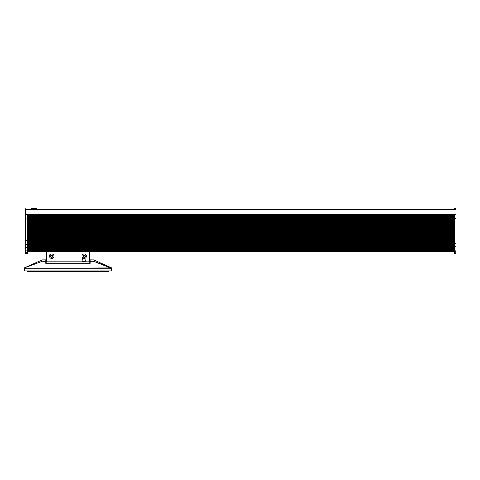 <?xml version="1.0" encoding="UTF-8"?>
<svg xmlns="http://www.w3.org/2000/svg" width="480" height="480" viewBox="0 0 480 480"><rect width="100%" height="100%" fill="white"/><g stroke="black" fill="none" stroke-linecap="round" stroke-linejoin="round"><path stroke-width="0.72" d="M36.372 208.668L31.326 208.668M33.066 208.668L36.372 208.626M31.962 208.668L31.608 208.626M32.322 208.668L33.066 208.626M456 208.668L454.29 208.668L456 208.668L456 209.394L25.71 209.394L25.71 253.494L27.414 253.494L27.414 251.604L454.29 251.616L454.29 253.494L456 253.494L456 209.394M27.414 251.604L27.414 250.908L454.29 250.908L454.29 250.116L456 250.116M27.414 250.908L27.414 250.368L454.29 250.392M27.414 250.368L27.414 249.66L454.29 249.66L454.29 246.312L456 246.312M27.414 249.768L454.29 249.768L27.414 249.66L27.414 249.036L454.29 249.036L27.414 249.03L27.414 248.4L454.29 248.4L27.414 248.4L27.414 247.764L454.29 247.764L27.414 247.764L27.414 247.128L454.29 247.128M27.414 247.128L27.414 246.486L454.29 246.486L27.414 246.48L27.414 245.928L454.29 245.952L454.29 246.312L27.414 246.312M27.414 245.928L27.414 245.19L454.29 245.19L454.29 243.678L456 243.678M27.414 245.304L454.29 245.304L27.414 245.184L27.414 244.536L454.29 244.536L27.414 244.53L27.414 243.978L454.29 243.996M27.414 243.702L27.414 242.688L454.29 242.688L454.29 243.678L27.414 243.978M27.414 242.688L27.414 242.028L454.29 242.028L454.29 242.688M27.414 242.028L27.414 241.362L454.29 241.362L454.29 242.028M27.414 241.362L27.414 240.696L25.71 240.696M454.29 240.696L27.414 240.696L27.414 240.024L454.29 240.024L454.29 241.362M27.414 240.024L27.414 239.352L454.29 239.352L454.29 240.024L456 240.024M27.414 239.352L27.414 238.674L454.29 238.674L454.29 239.352M27.414 238.674L27.414 237.996L454.29 237.996L454.29 238.674M27.414 237.996L27.414 237.312L454.29 237.312L454.29 237.996M27.414 237.312L27.414 236.628L454.29 236.628L454.29 237.312M27.414 236.628L27.414 235.944L454.29 235.944L454.29 236.628M27.414 235.944L27.414 235.254L454.29 235.254L454.29 235.944M27.414 235.254L27.414 234.564L454.29 234.564L454.29 235.254M27.414 234.564L27.414 233.868L454.29 233.868L454.29 234.564M27.414 233.868L27.414 233.172L454.29 233.172L454.29 233.868M27.414 233.172L27.414 232.476L454.29 232.476L454.29 233.172M27.414 232.476L27.414 231.78L454.29 231.78L454.29 232.476M27.414 231.78L27.414 231.078L454.29 231.078L454.29 231.78M27.414 231.078L27.414 230.376L454.29 230.376L454.29 231.078M27.414 230.376L27.414 229.668L454.29 229.668L454.29 230.376M27.414 229.668L27.414 228.96L454.29 228.96L454.29 229.668M27.414 228.96L27.414 228.258L454.29 228.258L454.29 228.96M27.414 228.258L27.414 227.544L454.29 227.544L454.29 228.258M27.414 227.544L27.414 226.836L454.29 226.836L454.29 227.544M27.414 226.836L27.414 226.122L454.29 226.122L454.29 226.836M27.414 226.122L27.414 225.408L454.29 225.408L454.29 226.122M27.414 225.408L27.414 223.98L454.29 223.98L454.29 225.408M27.414 223.98L27.414 222.546L454.29 222.546L454.29 223.98M27.414 222.546L27.414 221.106L454.29 221.106L454.29 222.546M27.414 221.106L27.414 220.392L454.29 220.392L454.29 221.106M27.414 220.392L27.414 219.666L454.29 219.666L454.29 220.392M27.414 219.666L27.414 218.946L25.71 218.946M27.414 218.622L27.414 218.232L454.29 218.226L454.29 218.628L456 218.628M27.414 218.226L27.414 217.512L454.29 217.506L454.29 217.902M27.414 217.506L27.414 216.78L454.29 216.78L454.29 217.506M27.414 216.78L27.414 215.898L454.29 215.898L454.29 214.452L456 214.452M27.414 215.898L27.414 215.178L454.29 215.178M27.414 215.178L27.414 214.452L25.71 214.452M27.414 252.774L25.71 252.774M27.414 253.362L25.71 253.362M27.414 253.374L25.71 253.374M25.71 209.394L25.71 208.668M454.29 218.946L454.29 218.628L27.414 218.628L27.414 218.946L454.29 218.946L454.29 219.666M454.29 215.898L454.29 216.774M454.29 245.304L454.29 245.952M454.29 249.768L454.29 250.116L27.414 250.116M27.414 251.016L454.29 251.016L454.29 251.616L456 251.616M454.29 253.362L456 253.362M454.29 252.774L456 252.774M454.29 218.226L454.29 217.908L27.414 217.908M454.29 250.284L27.414 250.284L454.29 250.284M27.414 251.724L454.29 251.724M27.414 243.882L454.29 243.882M27.414 243.324L454.29 243.324M86.028 257.502A34.302 34.302 0 0 1 85.59 261.834L88.89 261.834A37.566 37.566 0 0 0 89.31 256.218L89.31 251.754L454.29 251.754L27.414 251.754L46.626 251.754L46.626 261.834L81.912 261.834A30.684 30.684 0 0 0 82.398 257.568M89.31 256.218L89.31 261.702L88.908 261.702M50.724 254.226A2.244 2.244 0 0 0 49.752 257.244A2.244 2.244 0 0 0 52.77 258.21A2.244 2.244 0 0 0 53.742 255.198A2.244 2.244 0 0 0 50.724 254.226M52.578 256.752L51.696 257.202L50.868 256.668L50.916 255.684L51.798 255.234L52.626 255.768L52.578 256.752M82.398 254.874A30.684 30.684 0 0 0 82.374 254.406L82.872 254.406M84.174 253.98A2.244 2.244 0 0 0 81.948 256.23A2.244 2.244 0 0 0 84.204 258.462A2.244 2.244 0 0 0 86.43 256.206A2.244 2.244 0 0 0 84.174 253.98A2.244 2.244 0 0 1 85.506 254.406L86.004 254.406A34.302 34.302 0 0 1 86.028 254.94M53.562 257.538L53.562 258.036L53.064 258.036M50.43 258.036L49.932 258.036L49.932 257.538M49.932 254.904L49.932 254.406L50.43 254.406M53.064 254.406L53.562 254.406L53.562 254.904M84.69 257.07L83.7 257.076L83.202 256.224L83.694 255.366L84.678 255.36L85.176 256.212L84.69 257.07M42.354 261.282C42.24 259.422 42.24 259.422 42.354 261.282L24.6 267.822A112.392 111.864 -23.6 0 0 24.276 267.942L24 270.948L24.426 270.948L24.426 268.338A113.496 113.496 0 0 1 24.75 268.218L24.6 267.822L42.354 261.282C42.474 259.386 42.474 259.386 42.354 261.282L45.768 261.282L45.768 263.274A0.852 0.6 0 0 0 46.626 263.874L46.2 263.568L46.2 261.84L46.2 263.568L46.626 263.874L89.31 263.874A0.852 0.6 0 0 0 90.168 263.274L90.162 259.848L89.742 260.364L89.742 263.568L89.31 263.868M93.582 261.282C93.696 259.422 93.696 259.422 93.582 261.282C93.462 259.386 93.462 259.386 93.582 261.282L111.186 268.218A113.496 113.496 0 0 1 111.51 268.338L111.66 267.942A112.392 111.864 23.6 0 0 111.336 267.822L93.582 261.282L90.168 261.282A0.426 0.3 0 0 0 89.742 261.582M89.31 259.848L93.666 259.884L111.66 267.942A0.426 0.426 180 0 1 111.936 268.338L111.936 270.948L24.426 270.948M96.582 262.35L111.186 267.918L24.75 268.218L111.186 268.218L111.336 267.822M24 268.338L24.426 268.338L24.276 267.942A0.426 0.426 180 0 0 24 268.338L24 268.32M89.742 261.84L46.2 261.84L46.2 260.364L45.768 259.848L45.768 261.282A0.426 0.3 180 0 1 46.2 261.582M81.936 261.702L85.608 261.702M46.626 259.848L42.276 259.884L24.252 267.93M26.784 270.948A1.518 1.518 0 0 0 27.84 271.374L108.096 271.374A1.518 1.518 0 0 0 109.152 270.948M454.29 244.656L25.71 244.656M454.29 247.596L25.71 247.596M27.414 250.86L25.71 250.86M27.414 252.144L25.71 252.144M456 214.302L25.71 214.302M27.414 251.526L454.29 251.526M27.414 251.472L454.29 251.472M27.414 251.316L454.29 251.316M27.414 250.902L454.29 250.902M27.414 250.74L454.29 250.74M27.414 249.492L454.29 249.492M27.414 249.144L454.29 249.144M27.414 248.862L454.29 248.862M27.414 248.514L454.29 248.514M27.414 248.232L454.29 248.232M27.414 247.878L454.29 247.878M27.414 247.242L454.29 247.242M27.414 247.122L454.29 247.122M27.414 246.954L454.29 246.954M27.414 246.6L454.29 246.6M27.414 245.838L454.29 245.838M27.414 245.832L454.29 245.832M27.414 245.664L454.29 245.664M27.414 245.016L454.29 245.016M27.414 244.362L454.29 244.362M27.414 243.048L454.29 243.048M27.414 242.568L454.29 242.568M27.414 242.4L454.29 242.4M27.414 241.902L454.29 241.902M27.414 241.734L454.29 241.734M27.414 241.236L454.29 241.236M27.414 241.068L454.29 241.068M27.414 240.57L454.29 240.57M27.414 240.396L454.29 240.396M27.414 239.898L454.29 239.898M27.414 239.724L454.29 239.724M27.414 239.22L454.29 239.22M27.414 239.052L454.29 239.052M27.414 238.542L454.29 238.542M27.414 238.374L454.29 238.374M27.414 237.864L454.29 237.864M27.414 237.69L454.29 237.69M27.414 237.18L454.29 237.18M27.414 237.012L454.29 237.012M27.414 236.496L454.29 236.496M27.414 236.328L454.29 236.328M27.414 235.806L454.29 235.806M27.414 235.638L454.29 235.638M27.414 235.116L454.29 235.116M27.414 234.948L454.29 234.948M27.414 234.426L454.29 234.426M27.414 234.258L454.29 234.258M27.414 233.73L454.29 233.73M27.414 233.562L454.29 233.562M27.414 233.034L454.29 233.034M27.414 232.866L454.29 232.866M27.414 232.338L454.29 232.338M27.414 232.17L454.29 232.17M27.414 231.636L454.29 231.636M27.414 231.468L454.29 231.468M27.414 230.934L454.29 230.934M27.414 230.766L454.29 230.766M27.414 230.232L454.29 230.232M27.414 230.064L454.29 230.064M27.414 229.524L454.29 229.524M27.414 229.356L454.29 229.356M27.414 228.816L454.29 228.816M27.414 228.648L454.29 228.648M27.414 228.108L454.29 228.108M27.414 227.94L454.29 227.94M27.414 227.4L454.29 227.4M27.414 227.232L454.29 227.232M27.414 226.686L454.29 226.686M27.414 226.524L454.29 226.524M27.414 225.978L454.29 225.978M27.414 225.81L454.29 225.81M27.414 225.264L454.29 225.264M27.414 225.096L454.29 225.096M27.414 224.694L454.29 224.694M27.414 224.544L454.29 224.544M27.414 224.382L454.29 224.382M27.414 223.83L454.29 223.83M27.414 223.662L454.29 223.662M27.414 223.266L454.29 223.266M27.414 223.11L454.29 223.11M27.414 222.948L454.29 222.948M27.414 222.396L454.29 222.396M27.414 222.228L454.29 222.228M27.414 221.826L454.29 221.826M27.414 221.676L454.29 221.676M27.414 221.508L454.29 221.508M27.414 220.956L454.29 220.956M27.414 220.794L454.29 220.794M27.414 220.236L454.29 220.236M27.414 220.074L454.29 220.074M27.414 219.516L454.29 219.516M27.414 219.348L454.29 219.348M27.414 218.79L454.29 218.79M27.414 218.07L454.29 218.07M27.414 217.344L454.29 217.344M27.414 217.182L454.29 217.182M27.414 216.624L454.29 216.624M27.414 216.462L454.29 216.462M27.414 216.06L454.29 216.06M27.414 215.742L454.29 215.742M27.414 215.334L454.29 215.334M27.414 215.016L454.29 215.016M27.414 214.614L454.29 214.614M27.414 214.452L454.29 214.452M50.724 256.746A1.146 1.146 0 0 1 51.804 255.072A1.146 1.146 0 0 1 52.71 256.842A1.146 1.146 0 0 1 50.724 256.746M83.04 256.224A1.146 1.146 0 0 1 84.756 255.222A1.146 1.146 0 0 1 84.768 257.208A1.146 1.146 0 0 1 83.04 256.224M111.936 268.338L111.51 268.338L111.51 270.948M45.768 263.274A0.426 0.3 -0 0 1 46.2 263.568L46.626 263.868M89.742 263.574L89.31 263.754L89.742 263.574A0.426 0.3 0 0 1 90.168 263.274M111.936 268.32L111.684 267.93M89.31 263.754L46.626 263.754"/></g></svg>
